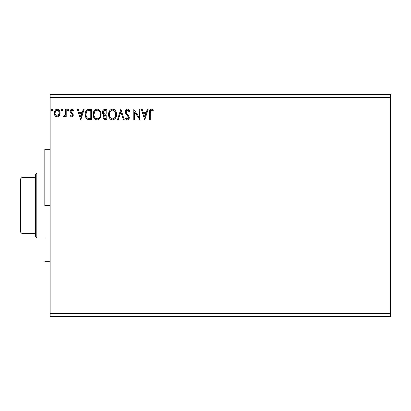 <?xml version="1.0" encoding="UTF-8"?>
<svg xmlns="http://www.w3.org/2000/svg" width="411" height="411" viewBox="0 0 411 411"><rect width="100%" height="100%" fill="white"/><g stroke="black" fill="none" stroke-linecap="round" stroke-linejoin="round"><path stroke-width="0.62" d="M50.142 97.489L390.45 97.489L390.45 313.511L50.142 313.511L50.142 94.53L390.45 94.53L50.142 94.53L50.142 313.511L390.45 313.511L390.45 316.47L50.142 316.47L390.45 316.47L390.45 97.489L50.142 97.489M147.272 109.326L148.135 109.326L144.816 119.683L148.135 109.326L147.272 109.326L146.203 112.645L143.295 112.645L142.232 109.326L141.363 109.326L144.682 119.683L148.135 109.326L147.272 109.326L146.203 112.645L143.295 112.645L142.232 109.326L141.363 109.326L144.682 119.683L141.363 109.326L142.232 109.326M127.487 109.059L125.853 110.009L125.298 111.864L125.812 113.703L128.453 117.212L128.427 118.039L127.672 118.861L126.758 118.604L126.054 117.556L125.432 118.193L126.198 119.365L127.431 119.95L128.838 119.139L129.26 117.12L128.71 115.702L126.357 112.897L126.213 111.17L126.68 110.461L127.544 110.122L128.571 110.749L129.167 111.849L129.814 111.324L128.674 109.506L127.487 109.059C126.043 109.377 125.314 110.312 125.298 111.864L128.484 117.577L127.441 118.887L126.054 117.556L125.432 118.193L127.431 119.95C128.679 119.683 129.295 118.877 129.28 117.531L128.874 115.953L126.357 112.897L126.095 111.879L127.544 110.122L129.167 111.849L129.814 111.324C129.465 110.061 128.689 109.305 127.487 109.059M116.534 114.458L116.01 111.741L115.003 110.184L113.457 109.192L111.617 109.192L110.076 110.21L108.787 112.66L108.787 116.37L109.526 118.091L110.821 119.437L112.131 119.92L113.518 119.806L115.609 118.029L116.534 114.458C116.57 111.509 115.239 109.711 112.537 109.059C109.84 109.737 108.514 111.551 108.566 114.51C108.514 117.5 109.86 119.308 112.599 119.95C115.28 119.241 116.59 117.412 116.534 114.458M101.132 114.458L100.603 111.741L99.601 110.184L98.054 109.192L96.215 109.192L94.674 110.21L93.384 112.66L93.384 116.37L94.124 118.091L95.414 119.437L96.729 119.92L98.116 119.806L100.202 118.029L101.132 114.458C101.168 111.509 99.837 109.711 97.135 109.059C94.438 109.737 93.112 111.551 93.163 114.51C93.112 117.5 94.458 119.308 97.196 119.95C99.878 119.241 101.188 117.412 101.132 114.458L101.116 113.996M83.269 109.326L84.137 109.326L80.813 119.683L84.137 109.326L83.269 109.326L82.205 112.645L79.292 112.645L78.229 109.326L77.36 109.326L80.684 119.683L84.137 109.326L83.269 109.326L82.205 112.645L79.292 112.645L78.229 109.326L77.36 109.326L80.684 119.683L77.36 109.326L78.229 109.326M68.729 110.056L68.067 109.192L67.404 110.056L68.067 110.919L68.729 110.056L68.067 109.192L67.404 110.056L68.067 110.919L68.729 110.056M62.626 110.056L61.958 109.192L61.296 110.056L61.958 110.919L62.626 110.056L61.958 109.192L61.296 110.056L61.958 110.919L62.626 110.056M52.665 110.056L51.925 109.198L51.344 110.205L51.853 110.898L52.5 110.626L52.665 110.056L52.002 109.192L51.339 110.056L52.002 110.919L52.665 110.056M59.919 114.505L59.328 115.774L60.098 113.092C60.119 110.939 59.148 109.645 57.175 109.192C55.213 109.645 54.237 110.944 54.257 113.092L55.033 115.779L57.175 117.027L59.328 115.774L59.919 114.494L60.057 112.414L59.389 110.523L58.46 109.552L57.175 109.192L55.896 109.552L54.653 111.119L54.298 113.801L54.843 115.481L55.947 116.688L57.817 116.945L59.133 116.036M65.411 109.326L66.207 109.326L65.411 109.326L65.231 114.726L64.789 115.727L63.803 115.964L63.422 116.77L64.501 116.909L65.411 115.779L65.411 116.894L66.207 116.894L66.207 109.326L66.207 116.894L66.207 109.326L65.411 109.326L65.287 114.469L63.422 116.77L64.029 117.027L65.411 115.779L65.411 116.894L66.207 116.894L65.411 116.894M71.73 117.027L72.886 116.364L73.23 114.741L72.804 113.575L71.18 112.064L71.046 110.913L71.961 110.122L73.055 110.919L73.512 110.22L71.874 109.192L70.605 109.927L70.194 111.381L70.548 112.706L72.403 114.726L72.012 116L71.355 116.015L70.661 115.301L70.194 115.948L71.73 117.027C72.757 116.816 73.266 116.154 73.245 115.044L72.994 113.878L71.18 112.064L70.99 111.34L71.961 110.122L73.055 110.919L73.512 110.22L71.874 109.192C70.743 109.434 70.183 110.163 70.194 111.381L70.456 112.552L72.259 114.392L72.449 115.08L71.678 116.097L70.661 115.301L70.194 115.948L71.73 117.027M89.166 109.326L87.178 109.752L85.848 111.278L85.241 113.462L85.426 116.37L86.007 117.839L87.379 119.226L91.571 119.683L91.571 109.326L89.166 109.326C86.402 109.701 85.077 111.386 85.195 114.376C85.077 116.498 85.858 118.142 87.538 119.308L91.571 119.683L91.571 109.326L91.571 119.683L89.377 119.668M104.903 109.326L106.973 109.326L104.117 109.449L102.791 110.708L102.616 113.318L104.096 114.916L103.346 115.897L103.156 117.618L104.07 119.339L106.973 119.683L106.973 109.326L106.973 119.683L106.973 109.326L104.903 109.326C103.284 109.578 102.467 110.554 102.457 112.265L104.096 114.916L103.125 117.114C103.135 118.748 103.932 119.606 105.509 119.683L105.293 119.678M118.332 119.683L117.464 119.683L120.783 109.326L117.464 119.683L118.332 119.683L120.849 111.828L123.367 119.683L124.235 119.683L120.916 109.326L124.235 119.683L120.916 109.326L117.464 119.683L118.332 119.683L120.849 111.828L123.367 119.683L124.235 119.683L123.367 119.683M138.975 109.326L138.975 117.032L133.796 109.326L133.796 119.683L134.592 119.683L134.592 111.956L139.771 119.683L139.771 109.326L138.975 109.326L139.771 109.326L138.975 109.326L138.975 117.032L133.796 109.326L133.796 119.683L134.592 119.683L134.592 111.956L139.771 119.683L139.771 109.326L139.601 119.683M150.262 112.794L150.678 110.472L151.638 110.163L152.913 111.052L153.313 110.256L152.466 109.434L151.361 109.059L150.529 109.269L149.799 110.071L149.465 119.683L150.262 119.683L150.262 112.794C150.02 111.525 150.39 110.636 151.366 110.122L152.913 111.052L153.313 110.256L151.361 109.059C149.779 109.598 149.147 110.811 149.465 112.691L149.465 119.683L150.262 119.683L150.267 112.398M50.142 316.47L50.142 313.511L50.142 316.47M390.45 94.53L390.45 97.489L390.45 94.53M52.623 110.369L52.289 110.836M51.503 109.49L51.848 109.213M52.474 109.449L52.613 109.722M58.912 116.282L58.413 116.688M55.033 115.779L55.228 116.041M54.689 115.172L54.452 114.546M54.442 114.515L54.303 113.811M54.257 113.092L54.267 112.748M54.298 112.414L54.35 112.1M54.35 112.085L54.648 111.119M54.427 111.751L54.535 111.417M54.673 111.062L56.004 109.49M55.367 109.999L55.711 109.68M56.513 109.28L56.826 109.218M57.53 109.218L58.316 109.47M58.716 109.737L59.071 110.091M59.318 110.415L59.641 110.97M59.667 111.027L59.934 111.751L59.667 111.027M60.088 113.441L60.057 113.801M56.482 110.276L57.18 110.122C58.629 110.497 59.338 111.484 59.302 113.082C59.338 114.69 58.629 115.697 57.18 116.097L57.18 116.097C55.732 115.697 55.023 114.69 55.053 113.082C55.017 111.479 55.726 110.492 57.18 110.122L58.131 110.415L59.03 111.607L57.18 110.122L56.677 110.199M59.03 111.607L59.276 112.578M57.679 116.02L57.18 116.097L58.131 115.784L58.804 115.029L59.276 113.59M56.682 116.02L55.557 115.029L55.084 113.59M55.172 112.085L55.053 113.082L55.552 111.15L56.23 110.415M57.591 116.046L59.251 113.78M62.585 110.354L62.462 110.626M61.331 110.354L61.296 110.056M61.337 109.758L61.558 109.367M62.431 109.449L62.575 109.722M64.029 117.027L63.422 116.77L63.803 115.964L64.378 116.056M65.231 114.726L65.395 113.087M65.411 112.393L65.411 111.869M68.688 110.369L68.36 110.836M68.539 109.449L68.683 109.722M70.194 115.948L70.661 115.301L70.856 115.573L70.661 115.301M71.514 116.077L71.853 116.072M72.408 115.414L72.095 114.166M72.449 115.08L72.259 114.392L72.449 115.08M71.899 113.965L71.17 113.385M70.548 112.706L70.255 111.982M70.214 111.001L70.338 110.461M70.42 110.251L70.605 109.927M71.144 109.393L71.673 109.208M72.269 109.244L72.603 109.362M72.644 109.383L73.184 109.783M73.512 110.22L73.055 110.919L72.603 110.384M71.242 110.528L71.046 110.913M71.036 110.955L71 111.53M70.99 111.34L71.262 112.182M71.36 112.29L71.658 112.563M73.107 114.15L73.184 114.417M73.163 115.732L73.066 116.03M72.665 116.637L72.403 116.847M80.751 117.186L79.636 113.708L81.861 113.708L80.751 117.186L79.636 113.708L81.861 113.708L80.751 117.186M88.755 119.622L88.175 119.524M88.134 119.514L87.826 119.426M88.113 119.509L87.846 119.431M85.545 116.796L85.431 116.39M85.421 116.349L85.308 115.825M85.252 115.404L85.226 115.101M85.211 113.904L85.241 113.472M87.754 109.511L88.226 109.398M88.252 109.393L88.709 109.341M86.402 116.662L86.289 116.349M86.192 116.03L86.033 115.157M86.613 111.73L87.317 110.929M86.752 111.52L87.029 111.186M87.913 110.605L90.774 110.389L90.774 118.62L87.959 118.332C86.546 117.438 85.889 116.118 85.991 114.376C85.894 112.758 86.49 111.515 87.784 110.651L88.422 110.482M88.514 118.491L88.231 118.425M89.67 118.609L89.089 118.574M87.019 117.659L87.343 117.962M87.697 118.204L86.834 117.428M86.408 112.131L85.991 114.376L86.474 111.987M101.08 115.373L101.008 115.84M100.911 116.308L100.793 116.714M100.669 117.068L100.464 117.546M100.454 117.567L100.207 118.024M99.945 118.414L99.652 118.774M96.713 119.914L96.277 119.827M94.689 118.825L94.129 118.101M94.109 118.07L93.677 117.248M93.6 117.053L93.384 116.38M93.215 113.564L93.261 113.246M94.669 110.215L93.425 112.496M95.871 109.321L96.205 109.198M96.225 109.192L96.657 109.095M97.602 109.095L98.419 109.321M98.994 109.65L100.793 112.229M99.611 110.199L100.161 110.913M101.019 113.128L101.08 113.528M93.975 114.135L93.96 114.51C93.908 112.121 94.977 110.657 97.16 110.122L96.785 110.148L97.16 110.122C99.313 110.662 100.371 112.105 100.335 114.464L100.294 113.719L100.335 114.464C100.382 116.837 99.323 118.311 97.16 118.887C94.987 118.337 93.924 116.883 93.96 114.51L94.71 111.633L96.071 110.369L95.486 110.749M100.048 116.339L100.227 115.655M99.344 117.69L97.35 118.882M94.479 116.94L94.854 117.561M94.129 115.974L94.001 115.26M94.509 116.996L94.134 115.994M95.039 117.803L95.455 118.214L95.039 117.803M96.713 110.163L96.975 110.127M94.71 111.633L94.432 112.152M99.878 112.188L100.099 112.763M98.234 110.359L99.118 111.032M98.563 110.554L98.25 110.369M97.535 110.148L97.895 110.23M97.597 118.846L97.905 118.764M98.101 118.692L99.169 117.895M100.325 114.833L100.294 115.214M104.795 119.622L104.317 119.478M103.711 118.995L103.438 118.563L103.706 118.995M103.259 118.111L103.13 117.366M103.726 114.726L103.382 114.489M102.853 113.857L102.699 113.539M102.467 112.475L102.467 111.998M102.493 111.735L102.673 110.991M102.909 110.492L103.243 110.035M104.517 119.555L105.011 119.658M103.418 113.112L103.253 112.265C103.331 110.996 103.998 110.369 105.267 110.389L106.177 110.389L106.177 114.237L104.507 114.114L105.776 114.237L104.507 114.114L103.3 111.818L103.295 112.722M104.23 114.001L103.428 113.143M103.253 112.265L103.551 111.15M104.409 110.477L104.795 110.41M103.993 116.493L103.921 117.099C103.962 115.892 104.579 115.291 105.771 115.301L106.177 115.301L106.177 118.62L104.266 118.219L105.35 118.62C104.399 118.579 103.921 118.07 103.921 117.099L104.394 115.727L105.771 115.301L105.154 115.347M104.266 118.219L103.921 117.099L104.24 118.188M104.6 115.548L104.065 116.267M103.572 113.405L103.855 113.744M103.32 111.725L104.06 110.616M103.993 117.69L103.937 117.397M105.771 115.301L106.177 115.301L106.177 118.62L105.35 118.62M116.477 115.393L116.411 115.861M116.313 116.303L116.195 116.714M116.072 117.073L115.347 118.414L113.066 119.914M112.116 119.914L111.674 119.822M110.821 119.437L109.537 118.101M109.521 118.08L109.085 117.253M109.002 117.053L108.787 116.38M108.622 113.564L108.663 113.246M109.208 111.499L109.511 110.96M109.526 110.939L110.071 110.215M111.273 109.321L111.612 109.198M111.628 109.192L112.059 109.095M113.004 109.095L113.451 109.187M114.397 109.65L115.003 110.184M116.015 111.751L116.195 112.229M116.421 113.128L116.477 113.518M109.516 110.949L109.213 111.494M112.116 110.163L112.568 110.122C114.72 110.662 115.774 112.105 115.738 114.464C115.784 116.837 114.731 118.311 112.568 118.887L112.193 118.856L112.568 118.887C110.389 118.337 109.326 116.883 109.362 114.51L109.403 115.26L109.362 114.51C109.311 112.121 110.379 110.657 112.568 110.122L112.188 110.148M109.542 113.004L110.328 111.324L111.473 110.369L110.888 110.749M113.636 110.359L114.525 111.037L115.501 112.763M115.727 114.839L115.697 113.719L115.727 114.839M114.746 117.69L112.753 118.882M109.881 116.94L110.256 117.561M109.532 115.974L109.403 115.26M109.912 116.996L109.542 115.994M110.441 117.803L110.857 118.214L110.441 117.803M112.193 118.856L111.34 118.553M110.112 111.633L109.835 112.152M115.28 112.188L114.977 111.628M114.525 111.037L113.652 110.369M112.999 118.846L113.302 118.764M113.503 118.692L114.577 117.895M115.64 115.583L115.316 116.703M115.332 116.667L115.455 116.339M115.563 115.953L115.63 115.655M128.612 109.46L129.814 111.324L129.167 111.849L129.044 111.566M129.039 111.561L128.905 111.278M128.581 110.759L128.335 110.477M128.129 110.312L127.23 110.163M126.126 111.52L126.49 113.123M126.953 113.755L127.21 114.058M127.312 114.166L127.677 114.546L127.307 114.166M127.955 114.828L128.222 115.121M129.26 117.952L129.177 118.363M129.172 118.383L128.838 119.144M128.098 119.796L127.693 119.925M127.086 119.909L126.758 119.791M126.47 119.611L126.198 119.365M125.432 118.193L126.172 117.777M126.3 117.998L126.588 118.414M128.232 118.455L128.407 118.111M128.468 117.808L128.458 117.217M128.36 116.863L128.206 116.539M128.201 116.529L127.949 116.169M127.888 116.102L127.523 115.717M127.169 115.357L126.377 114.505M126.367 114.484L126.079 114.114M125.591 113.272L125.437 112.82M125.427 112.784L125.34 112.388M125.643 110.359L126.156 109.645M126.557 109.321L127.225 109.079M126.167 112.403L126.11 112.141M134.592 119.683L133.796 119.683L133.976 109.326M144.754 117.186L143.639 113.708L145.864 113.708L144.754 117.186L143.639 113.708L145.864 113.708L144.754 117.186M150.262 119.683L149.465 119.683M149.512 111.304L149.568 110.842L149.512 111.304M149.671 110.389L149.804 110.066M149.984 109.768L150.282 109.444M150.534 109.264L150.996 109.095M151.659 109.085L152.589 109.532M153.313 110.256L152.913 111.052L151.269 110.133L152.162 110.441M150.349 111.196L150.59 110.585M150.339 111.268L150.267 112.388M57.432 110.143L58.131 110.415M56.677 116.015L56.23 115.784M89.917 110.389L90.774 110.389L90.774 118.62L90.25 118.62M88.838 110.431L89.377 110.4M94.92 111.324L95.167 111.037M95.742 110.559L96.421 110.235M99.123 111.037L99.575 111.628M100.161 112.989L100.294 113.719M99.77 117.007L99.59 117.335M96.426 118.769L95.455 118.214M104.975 114.207L104.661 114.16M105.267 110.389L106.177 110.389L106.177 114.237L105.776 114.237M109.377 114.135L109.537 113.02M110.328 111.324L110.569 111.037M111.15 110.559L111.823 110.235M112.938 110.148L113.297 110.23M115.563 112.989L115.697 113.719M115.172 117.007L114.993 117.335M111.155 118.44L110.857 118.214M44.814 205.5L50.142 205.5L44.814 205.5L44.814 149.275L44.814 205.5M35.346 177.388L35.346 236.572L36.826 238.051L36.826 172.949L35.346 174.428L35.346 177.388L35.346 174.428L36.826 172.949L36.826 238.051L44.814 238.051L36.826 238.051L35.346 236.572L35.346 177.388L22.03 177.388L22.03 233.612L35.346 233.612L22.03 233.612L22.03 177.388L20.55 178.867L20.55 232.133L20.55 178.867L22.03 177.388L35.346 177.388M44.814 172.949L36.826 172.949L44.814 172.949M20.55 232.133L22.03 233.612L20.55 232.133M50.142 149.275L44.814 149.275M50.142 261.725L44.814 261.725"/></g></svg>
